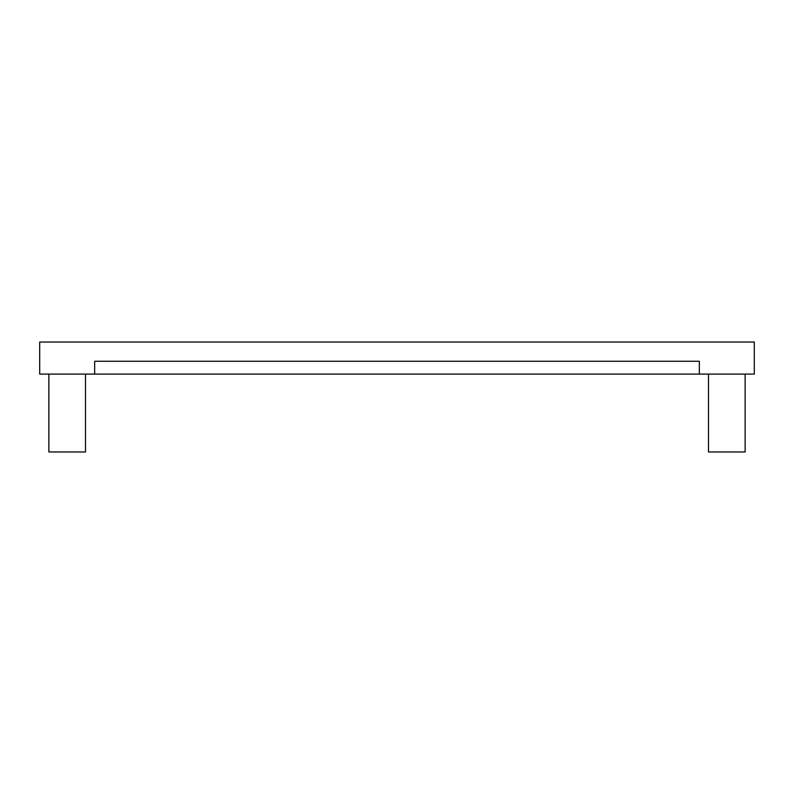 <?xml version="1.0" encoding="UTF-8"?>
<svg xmlns="http://www.w3.org/2000/svg" width="794" height="794" viewBox="0 0 794 794"><rect width="100%" height="100%" fill="white"/><g stroke="black" fill="none" stroke-linecap="round" stroke-linejoin="round"><path stroke-width="1.19" d="M745.139 374.093L745.139 451.965L745.139 374.093M708.496 451.965L708.496 374.093L708.496 451.965L745.139 451.965L708.496 451.965M48.861 374.093L48.861 451.965L85.504 451.965L85.504 374.093L85.504 451.965L48.861 451.965L48.861 374.093M39.7 374.093L754.3 374.093L754.3 342.035L39.7 342.035L39.7 374.093L39.7 342.035L754.3 342.035L754.3 374.093L94.665 374.093L94.665 361.27L699.335 361.27L699.335 374.093L699.335 361.27L94.665 361.27L94.665 374.093L39.7 374.093"/></g></svg>
